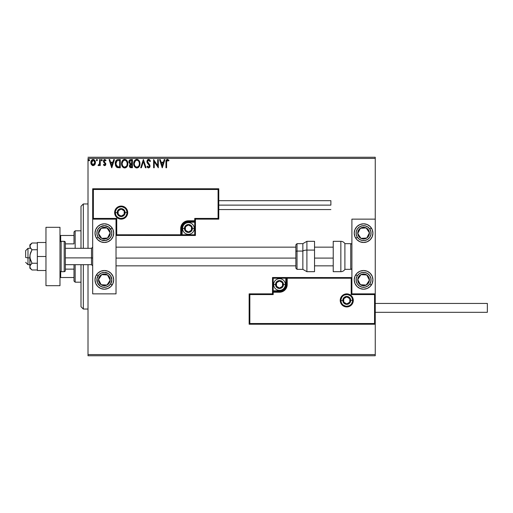 <?xml version="1.0" encoding="UTF-8"?>
<svg xmlns="http://www.w3.org/2000/svg" width="513" height="513" viewBox="0 0 513 513"><rect width="100%" height="100%" fill="white"/><g stroke="black" fill="none" stroke-linecap="round" stroke-linejoin="round"><path stroke-width="0.77" d="M88.005 355.753L375.253 355.753L88.005 355.753L88.005 264.676L88.005 355.753M88.005 158.414L375.253 158.414L375.253 219.134L351.899 219.134L351.899 293.866L375.253 293.866L375.253 158.414L88.005 158.414L88.005 248.324L88.005 158.414M375.253 324.222L375.253 354.586L88.005 354.586L375.253 354.586L375.253 355.753L375.253 219.134L351.899 219.134L351.899 293.866L375.253 293.866L374.554 294.565L351.2 294.565L351.2 278.219L287.209 278.219L287.209 284.523L286.626 287.472L284.952 289.973L282.451 291.647L279.502 292.23L273.198 292.23L273.198 294.565L249.844 294.565L249.844 323.523L374.554 323.523L374.554 294.565L374.554 323.523L249.844 323.523L249.844 294.565L249.145 293.866L249.145 324.222L375.253 324.222L374.554 323.523L375.253 324.222L375.253 293.866L374.554 294.565L351.2 294.565L351.469 277.95L286.51 278.219L286.51 284.523A7.009 7.009 0 0 1 279.502 291.531L273.198 291.531L272.499 292.23L272.499 293.866L249.145 293.866L249.145 324.222L249.844 323.523L249.145 324.222L375.253 324.222M94.834 164.673L95.412 162.018L94.148 159.761L92.122 159.761L90.968 161.499L91.167 164.186L92.635 165.596L94.514 165.071L93.135 165.661L94.834 164.673L95.444 162.55C95.463 160.858 94.693 159.832 93.135 159.479C91.583 159.832 90.82 160.858 90.833 162.55L91.442 164.679L93.263 165.654M99.637 159.581L100.266 159.581L99.637 159.581L99.439 164.045L98.066 165.455L98.913 165.564L99.637 164.679L99.637 165.558L100.266 165.558L100.266 159.581L100.266 165.558L100.266 159.581L99.637 159.581L99.535 163.641L98.066 165.455L98.541 165.661L99.637 164.679L99.637 165.558L100.266 165.558L99.637 165.558M104.62 165.661L105.537 165.141L105.806 163.859L104.184 161.742L104.081 160.838L104.806 160.21L105.665 160.838L106.031 160.287L104.735 159.479L103.921 159.825L103.427 160.902L103.613 162.127L105.178 163.98L104.723 164.91L103.78 164.301L103.408 164.808L103.921 165.378L104.62 165.661L105.819 164.096L104.036 161.172L104.806 160.21L105.665 160.838L106.031 160.287L104.735 159.479L103.408 161.204L105.191 164.122L104.581 164.929L103.78 164.301L103.408 164.808L104.62 165.661M117.663 159.639L118.381 159.581L116.618 160.043L115.617 161.454L115.521 165.468L117.099 167.462L120.279 167.757L120.279 159.581L118.381 159.581C116.201 159.883 115.156 161.21 115.252 163.564L117.099 167.462L120.279 167.757L120.279 159.581L120.279 167.757L119.042 167.757M130.802 159.581L132.437 159.581L130.18 159.684L129.135 160.678L128.949 162.55L130.161 163.993L129.423 166.122L130.142 167.482L132.437 167.757L132.437 159.581L132.437 167.757L132.437 159.581L130.802 159.581C129.526 159.78 128.878 160.556 128.872 161.903L130.161 163.993L129.398 165.731C129.404 167.02 130.033 167.693 131.277 167.757L131.11 167.751M141.396 167.757L140.716 167.757L143.332 159.581L140.716 167.757L141.396 167.757L143.383 161.557L145.371 167.757L146.058 167.757L143.441 159.581L146.058 167.757L143.441 159.581L140.716 167.757L141.396 167.757L143.383 161.557L145.371 167.757L146.058 167.757L145.371 167.757M157.69 159.581L157.69 165.667L153.605 159.581L153.605 167.757L154.233 167.757L154.233 161.659L158.318 167.757L158.318 159.581L157.69 159.581L158.318 159.581L157.69 159.581L157.69 165.667L153.605 159.581L153.605 167.757L154.233 167.757L154.233 161.659L158.318 167.757L158.318 159.581L158.184 167.757M166.597 162.32L166.924 160.486L167.687 160.242L168.687 160.947L169.008 160.319L167.578 159.376L166.231 160.171L165.968 167.757L166.597 167.757L166.597 162.32L167.469 160.21L168.687 160.947L169.008 160.319L167.462 159.376C166.218 159.799 165.718 160.755 165.968 162.236L165.968 167.757L166.597 167.757L166.603 161.999M164.237 159.581L164.923 159.581L162.3 167.757L164.923 159.581L164.237 159.581L163.397 162.204L161.101 162.204L160.261 159.581L159.575 159.581L162.198 167.757L164.923 159.581L164.237 159.581L163.397 162.204L161.101 162.204L160.261 159.581L159.575 159.581L162.198 167.757L159.575 159.581L160.261 159.581M148.623 159.376L147.334 160.12L146.898 161.582L147.302 163.038L149.315 165.532L148.943 167.039L148.206 167.02L147.494 166.077L147 166.584L148.578 167.969L149.693 167.328L150.02 165.731L147.731 162.397L147.622 161.037L148.667 160.21L149.95 161.576L150.463 161.159L149.559 159.729L148.623 159.376L146.898 161.582L149.411 166.09L148.59 167.129L147.494 166.077L147 166.584L148.578 167.969L150.04 166.058L149.719 164.814L147.526 161.595L148.667 160.21L149.95 161.576L150.463 161.159L148.623 159.376M139.978 163.634L139.568 161.486L138.773 160.261L137.555 159.479L136.099 159.479L134.887 160.28L133.867 162.217L133.867 165.141L135.47 167.559L137.599 167.854L139.247 166.449L139.978 163.634C140.011 161.306 138.959 159.889 136.83 159.376C134.695 159.909 133.656 161.338 133.694 163.673C133.649 166.032 134.714 167.462 136.875 167.969C138.991 167.411 140.03 165.968 139.978 163.634L139.972 163.269M127.827 163.634L127.41 161.486L126.615 160.261L125.396 159.479L123.947 159.479L122.729 160.28L121.709 162.217L121.709 165.141L123.312 167.559L125.448 167.854L127.096 166.449L127.827 163.634C127.852 161.306 126.801 159.889 124.672 159.376C122.543 159.909 121.498 161.338 121.536 163.673C121.498 166.032 122.556 167.462 124.723 167.969C126.839 167.411 127.872 165.968 127.827 163.634M113.726 159.581L114.412 159.581L111.789 167.757L114.412 159.581L113.726 159.581L112.886 162.204L110.59 162.204L109.75 159.581L109.07 159.581L111.687 167.757L114.412 159.581L113.726 159.581L112.886 162.204L110.59 162.204L109.75 159.581L109.07 159.581L111.687 167.757L109.07 159.581L109.75 159.581M102.254 160.159L101.612 159.492L101.234 160.396L101.612 160.826L102.125 160.607L102.254 160.159L101.734 160.838L102.254 160.159L101.734 160.838L101.208 160.159L101.734 160.838L101.208 160.159L101.734 159.479L101.208 160.159L101.734 159.479L102.254 160.159M97.438 160.159L96.912 159.479L96.386 160.159L96.912 159.479L96.386 160.159L96.912 160.838L96.386 160.159L96.912 159.479L97.406 159.921L96.591 159.62L96.681 160.774L97.438 160.159L96.688 160.781M88.993 159.485L89.576 160.159L88.935 159.492L88.557 160.396L88.935 160.826L89.448 160.607L89.576 160.159L89.05 160.838L89.576 160.159L89.05 160.838L88.531 160.159L89.05 160.838L88.531 160.159L89.05 159.479L88.537 160.037M375.253 157.247L88.005 157.247L375.253 157.247L375.253 158.414L375.253 157.247M166.597 167.757L165.968 167.757M166.815 159.53L167.174 159.402M167.462 159.376L169.008 160.319L168.495 160.781M167.469 160.21L168.687 160.947L167.167 160.287M166.776 160.716L166.667 161.056L166.776 160.716M162.249 165.782L161.371 163.038L163.128 163.038L162.249 165.782L161.371 163.038L163.128 163.038L162.249 165.782M154.233 167.757L153.605 167.757L153.746 159.581M149.802 159.966L150.097 160.389M150.463 161.159L149.95 161.576L149.745 161.133M148.911 160.248L148.424 160.242M147.93 160.531L147.622 161.031M147.545 161.319L148.097 162.942M148.481 163.397L149.655 164.711M150.033 165.898L150.033 166.225M150.02 166.398L149.693 167.328M147.821 167.7L147.276 167.065M147 166.584L147.648 166.353M149.366 166.449L148.924 164.91M149.411 166.09L148.655 164.622M147.135 162.698L146.93 161.993M147.167 160.396L147.68 159.729M147.891 159.575L148.238 159.428M147.686 166.43L147.494 166.077M139.94 164.372L139.889 164.724M139.805 165.083L139.716 165.41M139.613 165.693L138.811 167.039M138.587 167.264L138.26 167.52L138.587 167.264M136.496 167.943L136.144 167.866M134.9 167.078L134.457 166.507M133.758 164.583L133.707 164.045M133.694 163.673L133.707 163.301M134.169 161.364L133.899 162.082M134.451 160.851L134.887 160.28M135.83 159.581L136.445 159.402M137.195 159.396L137.555 159.479M138.292 159.838L139.222 160.845M138.779 160.268L139.215 160.832M139.562 161.48L139.716 161.877M139.247 166.449L139.453 166.077M139.126 165.115L139.267 164.577M137.587 166.975L136.849 167.129C135.131 166.693 134.291 165.545 134.323 163.673L134.355 164.263L134.323 163.673C134.284 161.787 135.124 160.633 136.849 160.21C138.548 160.633 139.382 161.775 139.35 163.634L139.318 163.051L139.35 163.634C139.389 165.513 138.555 166.674 136.849 167.129L136.997 167.123M134.733 165.59L135.028 166.084M134.752 165.635L134.464 164.853M135.169 166.27L135.503 166.597L135.169 166.27M134.355 163.083L135.522 160.704M135.086 161.159L134.695 161.813M138.991 161.839L139.318 163.051M138.401 160.941L138.754 161.403M137.959 160.55L138.395 160.935M130.886 167.732L130.34 167.597M129.994 167.36L129.648 166.872M129.507 166.513L129.423 166.129M128.891 162.23L128.949 162.55M129.135 160.684L129.513 160.12M129.231 160.505L129.494 160.139M129.654 159.985L130.174 159.684M129.629 162.57L129.5 161.903L131.091 160.422L131.809 160.422L131.809 163.461L130.488 163.365L131.488 163.461L130.488 163.365L129.513 161.723L129.532 162.262M130.449 166.738L130.052 165.385L130.629 164.455L131.488 164.301L131.001 164.333M130.084 165.237L130.026 165.718L131.809 164.301L131.809 166.917L131.155 166.917L130.026 165.718L130.276 166.578M130.565 164.493L130.142 165.058M130.27 163.275L129.642 162.595M129.532 161.544L130.135 160.601M131.488 164.301L131.809 166.917L131.155 166.917M127.782 164.372L127.724 164.737M127.461 165.693L127.301 166.065M127.288 166.084L127.096 166.449M126.429 167.264L126.102 167.527L126.429 167.264M124.351 167.943L123.518 167.68M122.754 167.084L121.863 165.641M121.85 165.603L122.293 166.501M121.6 164.583L121.549 164.045M121.741 162.082L121.613 162.672M122.011 161.364L123.126 159.909M123.671 159.581L124.293 159.402M126.134 159.838L126.628 160.274M127.07 160.851L127.557 161.877M122.286 160.864L121.85 161.742M126.249 160.941L125.55 160.402L126.596 161.403L127.166 163.051M126.974 165.115L127.198 163.634C127.237 165.513 126.397 166.674 124.691 167.129L124.691 167.129C122.979 166.693 122.132 165.545 122.165 163.673C122.126 161.787 122.966 160.633 124.691 160.21C126.39 160.633 127.224 161.775 127.198 163.634L127.109 164.577M126.416 166.18L124.839 167.123M122.575 165.59L122.87 166.084M122.165 163.673L122.197 164.263L122.165 163.673M122.601 165.635L122.197 164.263M123.017 166.27L123.344 166.597L123.017 166.27M122.197 163.083L123.37 160.704M122.928 161.159L122.536 161.813M126.839 161.839L126.596 161.403M125.428 166.975L126.275 166.347M118.054 167.706L117.605 167.629M116.97 167.398L116.611 167.161M116.361 166.937L115.547 165.545M115.425 165.122L115.342 164.711M115.258 163.192L115.335 162.493M115.765 161.12L115.964 160.774M116.323 160.306L116.817 159.921M117.265 159.729L117.644 159.639M116.413 165.782L117.644 166.763L115.893 164.032L116.926 160.845L119.651 160.422L119.651 166.917L117.432 166.687L116.201 165.372M116.368 161.48L116.926 160.851M118.779 166.911L118.323 166.879M115.944 162.711L116.015 162.371M111.738 165.782L110.859 163.038L112.616 163.038L111.738 165.782L110.859 163.038L112.616 163.038L111.738 165.782M103.523 164.962L103.78 164.301L104.652 164.923M104.581 164.929L105.191 164.122L104.979 163.487M105.159 164.384L105.037 163.583L103.613 162.127L103.414 161.05M105.178 164.263L104.755 163.243M106.031 160.287L105.665 160.838L105.312 160.415M105.665 160.838L104.639 160.236M104.075 160.864L105.813 164.231M105.665 163.281L105.806 163.859M105.755 164.641L105.614 165.006M105.537 165.141L105.152 165.519M98.413 165.641L98.066 165.455L98.361 164.82L98.823 164.891M98.541 165.661L98.066 165.455L98.541 165.661M98.496 164.891L99.535 163.641L99.625 162.615M99.439 164.045L99.56 163.512M99.631 161.999L99.637 161.589M92.667 165.603L92.167 165.391M91.179 164.218L90.987 163.705M90.981 163.673L90.872 163.128M91.16 160.954L91.391 160.524M92.135 159.755L92.609 159.549M93.404 159.498L94.155 159.761M94.629 160.184L95.078 160.877M95.104 160.928L95.315 161.499L95.104 160.928M95.399 161.909L95.437 162.281M94.982 164.436L95.412 163.121M93.142 160.21L92.744 160.274L93.533 160.268L94.815 162.55L93.039 164.923L91.461 162.55L91.558 161.762L91.481 162.948L93.142 160.21L94.315 160.858M94.424 161.024L94.79 162.153M93.039 164.923L94.815 162.55L94.418 164.083L93.533 164.865M92.936 164.91L91.859 164.083L91.487 162.948M92.59 160.332L91.853 161.024L92.744 160.268M94.796 162.954L94.815 162.55M136.266 167.039L135.503 166.597M134.464 164.846L134.355 164.263M131.091 160.422L131.809 160.422L131.488 163.461M124.108 167.039L123.344 166.597M118.978 160.422L119.651 160.422L119.651 166.917L119.24 166.917M116.034 164.872L115.951 164.487M91.461 162.55L91.487 162.153M91.558 161.762L91.853 161.024M93.533 160.268L93.885 160.441M94.725 163.346L94.418 164.083M92.744 164.865L92.391 164.679M83.33 309.044L80.996 306.71L80.996 264.676L80.996 306.71L83.33 309.044L88.005 309.044L83.33 309.044L83.33 264.676L83.33 309.044M80.996 206.29L83.33 203.956L88.005 203.956L83.33 203.956L83.33 248.324L83.33 203.956L80.996 206.29L80.996 248.324L80.996 206.29M104.351 223.803A9.343 9.343 0 0 1 113.694 233.146A9.343 9.343 0 0 1 104.351 242.489L100.779 241.777L97.746 239.751L95.719 236.724L95.008 233.146L95.719 229.574L97.746 226.541L100.779 224.514L104.351 223.803L107.929 224.514L110.955 226.541L112.982 229.574L113.694 233.146L112.982 236.724L110.955 239.751L107.929 241.777L104.351 242.489A9.343 9.343 0 0 1 95.008 233.146A9.343 9.343 0 0 1 104.351 223.803A9.343 9.343 0 0 0 95.187 234.967M104.351 270.511A9.343 9.343 0 0 1 113.694 279.854A9.343 9.343 0 0 1 104.351 289.197L100.779 288.486L97.746 286.459L95.719 283.426L95.008 279.854L95.719 276.276L97.746 273.249L100.779 271.223L104.351 270.511L107.929 271.223L110.955 273.249L112.982 276.276L113.694 279.854L112.982 283.426L110.955 286.459L107.929 288.486L104.351 289.197A9.343 9.343 0 0 1 95.008 279.854A9.343 9.343 0 0 1 104.351 270.511M116.028 293.866L116.028 219.134L92.673 219.134L92.673 293.866L116.028 293.866L92.673 293.866L92.673 219.134L93.372 218.435L116.727 218.435L116.727 234.781L180.717 234.781L180.717 228.477L181.307 225.528L182.974 223.027L185.475 221.353L188.425 220.77L194.728 220.77L194.728 218.435L218.083 218.435L218.083 189.477L93.372 189.477L93.372 218.435L93.372 189.477L218.083 189.477L218.083 218.435L218.782 219.134L218.782 188.778L92.673 188.778L92.673 219.134L116.028 219.134L116.028 293.866M363.576 289.197A9.343 9.343 0 0 1 354.233 279.854A9.343 9.343 0 0 1 363.576 270.511L367.154 271.223L370.181 273.249L372.207 276.276L372.919 279.854L372.207 283.426L370.181 286.459L367.154 288.486L363.576 289.197L360.004 288.486L356.971 286.459L354.945 283.426L354.233 279.854L354.945 276.276L356.971 273.249L360.004 271.223L363.576 270.511A9.343 9.343 0 0 1 372.919 279.854A9.343 9.343 0 0 1 363.576 289.197M363.576 242.489A9.343 9.343 0 0 1 354.233 233.146A9.343 9.343 0 0 1 363.576 223.803L367.154 224.514L370.181 226.541L372.207 229.574L372.919 233.146L372.207 236.724L370.181 239.751L367.154 241.777L363.576 242.489L360.004 241.777L356.971 239.751L354.945 236.724L354.233 233.146L354.945 229.574L356.971 226.541L360.004 224.514L363.576 223.803A9.343 9.343 0 0 1 372.919 233.146A9.343 9.343 0 0 1 355.81 238.34M27.984 257.885L25.65 257.494L25.65 250.665L25.65 257.494L27.984 257.885L27.984 264.676L27.984 257.885L29.857 257.885L27.984 257.885L27.984 248.324L27.984 257.885M92.673 258.084L91.506 257.885L91.506 264.676L91.506 257.885L65.35 257.885L91.506 257.885L91.506 248.324L91.506 257.885L92.673 258.084M333.219 258.084L314.533 258.084L333.219 258.084M295.854 258.084L116.028 258.084L295.854 258.084M340.921 300.406L342.793 300.406L340.921 300.406A5.835 5.835 0 0 1 346.762 294.565A5.835 5.835 0 0 1 352.598 300.406L353.303 300.406A6.541 6.541 0 0 0 346.762 293.866A6.541 6.541 0 0 0 340.222 300.406A6.541 6.541 0 0 0 346.762 306.941A6.541 6.541 0 0 0 353.303 300.406L352.598 300.406A5.835 5.835 0 0 1 346.762 306.242A5.835 5.835 0 0 1 340.921 300.406L340.222 300.406L340.35 299.13L342.139 295.783L344.261 294.366L346.762 293.866L349.263 294.366L351.386 295.783L352.803 297.906L353.303 300.406L352.803 302.907L351.386 305.03L349.263 306.447L346.762 306.941L344.261 306.447L342.139 305.03L340.35 301.682L340.222 300.406L340.921 300.406A5.835 5.835 0 0 1 346.762 294.565A5.835 5.835 0 0 1 352.598 300.406A5.835 5.835 0 0 1 346.762 306.242A5.835 5.835 0 0 1 340.921 300.406L341.369 302.638M272.499 292.121L272.499 292.23A0.699 0.699 0 0 1 273.198 291.531L273.198 290.833L279.502 290.833A6.303 6.303 0 0 0 285.812 284.523L285.812 278.219L273.198 278.219L273.198 290.833L280.733 290.711L283.965 288.986L285.69 285.754L285.812 278.219L286.51 278.219A0.699 0.699 0 0 1 287.209 277.52L287.209 278.219L287.209 277.52L351.847 277.571L272.499 277.52L272.499 291.82M272.499 293.866L249.145 293.866L249.844 294.565L273.198 294.565L272.499 293.866L273.198 294.565L273.198 292.23L272.499 292.23L272.499 293.866M273.198 292.23L273.198 290.833L272.499 290.833L272.499 292.23L279.502 292.23L279.502 291.531L273.198 291.531L273.198 292.23M279.502 290.833L279.502 291.531L279.502 290.833M285.812 284.523L286.51 284.523A7.009 7.009 0 0 1 279.502 291.531L279.502 292.23A7.708 7.708 0 0 0 287.209 284.523L285.812 284.523M272.499 277.52L272.499 290.833L273.198 290.833L273.198 278.219L272.499 277.52L273.198 278.219L285.812 278.219L285.812 277.52L272.499 277.52M286.51 278.219L286.51 284.523L287.209 284.523L287.209 278.219L285.812 278.219L285.812 277.52L287.209 277.52A0.699 0.699 0 0 0 286.51 278.219M341.908 303.651L342.633 304.536M343.518 305.261L345.621 306.133M346.762 306.242L348.994 305.799M350.007 305.261L350.892 304.536M351.617 303.651L352.489 301.541M352.598 300.406L350.732 300.406A3.969 3.969 0 0 1 346.762 304.376A3.969 3.969 0 0 1 342.793 300.406L343.954 297.598L346.762 296.437L349.571 297.598L350.732 300.406L349.571 303.215L346.762 304.376L343.954 303.215L342.793 300.406A3.969 3.969 0 0 1 346.762 296.437A3.969 3.969 0 0 1 350.732 300.406L352.598 300.406L352.155 298.168M351.617 297.162L350.892 296.277M350.007 295.552L347.897 294.68M346.762 294.565L344.524 295.013M343.518 295.552L342.633 296.277M341.908 297.162L341.036 299.265M127.006 212.594L125.134 212.594A3.969 3.969 0 0 1 121.164 216.563A3.969 3.969 0 0 1 117.195 212.594L118.362 209.785L121.164 208.624L123.973 209.785L125.134 212.594L123.973 215.402L121.164 216.563L118.362 215.402L117.195 212.594L115.329 212.594L117.195 212.594A3.969 3.969 0 0 1 121.164 208.624A3.969 3.969 0 0 1 125.134 212.594L127.006 212.594A5.835 5.835 0 0 1 121.164 218.435A5.835 5.835 0 0 1 115.329 212.594L114.63 212.594A6.541 6.541 0 0 0 121.164 219.134A6.541 6.541 0 0 0 127.705 212.594A6.541 6.541 0 0 0 121.164 206.059A6.541 6.541 0 0 0 114.63 212.594L115.329 212.594A5.835 5.835 0 0 1 121.164 206.758A5.835 5.835 0 0 1 127.006 212.594L127.705 212.594L127.577 213.87L125.788 217.217L123.671 218.634L121.164 219.134L118.663 218.634L116.541 217.217L115.124 215.094L114.63 212.594L115.124 210.093L116.541 207.97L118.663 206.553L121.164 206.059L123.671 206.553L125.788 207.97L127.577 211.318L127.705 212.594L127.006 212.594A5.835 5.835 0 0 1 121.164 218.435A5.835 5.835 0 0 1 115.329 212.594A5.835 5.835 0 0 1 121.164 206.758A5.835 5.835 0 0 1 127.006 212.594L126.557 210.362M195.427 219.134L218.782 219.134L218.782 188.778L218.083 189.477L218.782 188.778L92.673 188.778L93.372 189.477L92.673 188.778L92.673 219.134L93.372 218.435L116.727 218.435L116.464 235.05L181.416 234.781L181.416 228.477A7.009 7.009 0 0 1 188.425 221.469L194.728 221.469L195.427 220.77L195.427 219.134L218.782 219.134L218.083 218.435L194.728 218.435L195.427 219.134L194.728 218.435L194.728 220.77L195.427 220.77L195.427 219.134M195.427 220.879L195.427 220.77A0.699 0.699 0 0 1 194.728 221.469L194.728 222.167L188.425 222.167A6.303 6.303 0 0 0 182.121 228.477L182.121 234.781L194.728 234.781L194.728 222.167L187.194 222.289L183.968 224.014L182.243 227.246L182.121 234.781L181.416 234.781A0.699 0.699 0 0 1 180.717 235.48L180.717 234.781L180.717 235.48L116.079 235.429L195.427 235.48L195.427 221.18M194.728 220.77L194.728 222.167L195.427 222.167L195.427 220.77L188.425 220.77L188.425 221.469L194.728 221.469L194.728 220.77M188.425 222.167L188.425 221.469L188.425 222.167M182.121 228.477L181.416 228.477A7.009 7.009 0 0 1 188.425 221.469L188.425 220.77A7.708 7.708 0 0 0 180.717 228.477L182.121 228.477M195.427 235.48L195.427 222.167L194.728 222.167L194.728 234.781L195.427 235.48L194.728 234.781L182.121 234.781L182.121 235.48L195.427 235.48M181.416 234.781L181.416 228.477L180.717 228.477L180.717 234.781L182.121 234.781L182.121 235.48L180.717 235.48A0.699 0.699 0 0 0 181.416 234.781M126.018 209.349L125.294 208.464M124.409 207.739L122.306 206.867M121.164 206.758L118.933 207.201M117.919 207.739L117.035 208.464M116.31 209.349L115.438 211.459M115.329 212.594L115.771 214.832M116.31 215.838L117.035 216.723M117.919 217.448L120.029 218.32M121.164 218.435L123.402 217.987M124.409 217.448L125.294 216.723M126.018 215.838L126.891 213.735M191.458 227.599L191.458 226.727A3.501 3.501 0 0 1 191.926 228.477L191.458 228.477L191.458 227.599L191.458 228.477L191.926 228.477L191.811 227.567L190.9 225.996L188.425 224.97L185.95 225.996L184.924 228.477L185.95 230.953L188.425 231.979L190.9 230.953L191.926 228.477A3.501 3.501 0 0 1 185.392 230.228A3.501 3.501 0 0 1 188.425 224.97L185.392 226.727L185.392 230.228L188.425 231.979L191.458 230.228L191.458 228.477L191.458 230.228L188.425 231.979L185.392 230.228L185.392 226.727L188.425 224.97A3.501 3.501 0 0 1 191.458 226.727L188.425 224.97L191.458 226.727L191.458 227.599M184.456 228.477A3.969 3.969 0 0 1 188.425 224.508A3.969 3.969 0 0 1 192.394 228.477L194.26 228.477A5.835 5.835 0 0 0 188.425 222.636A5.835 5.835 0 0 0 182.583 228.477L184.456 228.477L185.616 225.669L188.425 224.508L191.234 225.669L192.394 228.477L191.234 231.286L188.425 232.447L185.616 231.286L184.456 228.477L182.583 228.477A5.835 5.835 0 0 1 188.425 222.636A5.835 5.835 0 0 1 194.26 228.477A5.835 5.835 0 0 1 188.425 234.313A5.835 5.835 0 0 1 182.583 228.477A5.835 5.835 0 0 0 188.425 234.313A5.835 5.835 0 0 0 194.26 228.477L192.394 228.477A3.969 3.969 0 0 1 188.425 232.447A3.969 3.969 0 0 1 184.456 228.477M282.535 283.651L282.535 282.772A3.501 3.501 0 0 1 283.009 284.523L282.535 284.523L282.535 283.651L282.535 284.523L283.009 284.523L282.887 283.618L281.983 282.047L279.502 281.021L277.026 282.047L276 284.523L277.026 287.004L279.502 288.03L281.983 287.004L283.009 284.523A3.501 3.501 0 0 1 276.469 286.273A3.501 3.501 0 0 1 279.502 281.021L276.469 282.772L276.469 286.273L279.502 288.03L282.535 286.273L282.535 284.523L282.535 286.273L279.502 288.03L276.469 286.273L276.469 282.772L279.502 281.021A3.501 3.501 0 0 1 282.535 282.772L279.502 281.021L282.535 282.772L282.535 283.651M275.532 284.523A3.969 3.969 0 0 1 279.502 280.553A3.969 3.969 0 0 1 283.471 284.523L285.343 284.523A5.835 5.835 0 0 0 279.502 278.687A5.835 5.835 0 0 0 273.666 284.523L275.532 284.523L276.693 281.714L279.502 280.553L282.31 281.714L283.471 284.523L282.31 287.331L279.502 288.492L276.693 287.331L275.532 284.523L273.666 284.523A5.835 5.835 0 0 1 279.502 278.687A5.835 5.835 0 0 1 285.343 284.523A5.835 5.835 0 0 1 279.502 290.364A5.835 5.835 0 0 1 273.666 284.523A5.835 5.835 0 0 0 279.502 290.364A5.835 5.835 0 0 0 285.343 284.523L283.471 284.523A3.969 3.969 0 0 1 279.502 288.492A3.969 3.969 0 0 1 275.532 284.523M349.795 299.528L349.795 298.656A3.501 3.501 0 0 1 350.264 300.406L349.795 300.406L349.795 299.528L349.795 300.406L350.264 300.406L350.148 299.496L349.238 297.925L346.762 296.899L344.287 297.925L343.261 300.406L344.287 302.882L346.762 303.908L349.238 302.882L350.264 300.406A3.501 3.501 0 0 1 343.729 302.157A3.501 3.501 0 0 1 346.762 296.899L343.729 298.656L343.729 302.157L346.762 303.908L349.795 302.157L349.795 300.406L349.795 302.157L346.762 303.908L343.729 302.157L343.729 298.656L346.762 296.899A3.501 3.501 0 0 1 349.795 298.656L346.762 296.899L349.795 298.656L349.795 299.528M124.197 211.722L124.197 210.843A3.501 3.501 0 0 1 124.672 212.594L124.197 212.594L124.197 211.722L124.197 212.594L124.672 212.594L124.55 211.689L123.646 210.118L121.164 209.092L118.689 210.118L117.663 212.594L118.689 215.075L121.164 216.101L123.646 215.075L124.672 212.594A3.501 3.501 0 0 1 118.131 214.344A3.501 3.501 0 0 1 121.164 209.092L118.131 210.843L118.131 214.344L121.164 216.101L124.197 214.344L124.197 212.594L124.197 214.344L121.164 216.101L118.131 214.344L118.131 210.843L121.164 209.092A3.501 3.501 0 0 1 124.197 210.843L121.164 209.092L124.197 210.843L124.197 211.722M99.721 277.7L98.522 279.534A5.835 5.835 0 0 1 99.464 276.661L100.118 277.091L99.317 278.309L100.118 277.091L99.464 276.661L98.804 278.033L98.637 281.053L99.144 282.49L101.157 284.741L102.529 285.401L105.55 285.568L108.249 284.202L109.237 283.048L109.897 281.675L110.064 278.655L109.564 277.219L107.544 274.968L106.172 274.308L103.151 274.141L101.715 274.647L99.464 276.661A5.835 5.835 0 0 1 110.18 280.175A5.835 5.835 0 0 1 101.157 284.741L106.986 285.061L110.18 280.175L107.544 274.968L101.715 274.647L100.118 277.091L101.715 274.647L105.357 274.846M113.514 278.033A9.343 9.343 0 0 1 112.174 284.965L110.609 283.939A7.471 7.471 0 0 1 100.266 286.113A7.471 7.471 0 0 1 98.098 275.763L96.534 274.744A9.343 9.343 0 0 1 96.585 274.667M95.187 278.027A9.343 9.343 0 0 1 96.534 274.744L98.098 275.763A7.471 7.471 0 0 1 108.442 273.596A7.471 7.471 0 0 1 110.609 283.939L108.57 286.023L105.883 287.165L102.972 287.197L100.266 286.113L97.476 282.785L97.008 278.469L99.015 274.622L101.42 272.98L104.274 272.384L108.442 273.596L110.519 275.635L111.821 279.777L110.609 283.939L112.174 284.965A9.343 9.343 0 0 1 106.178 289.018M106.172 289.018A9.343 9.343 0 0 1 95.187 278.033M96.585 274.66A9.343 9.343 0 0 1 106.172 270.691M106.178 270.691A9.343 9.343 0 0 1 112.116 274.66M112.123 274.667A9.343 9.343 0 0 1 113.514 278.027M104.799 284.939L101.157 284.741A5.835 5.835 0 0 1 98.522 279.534L101.157 284.741L98.522 279.534L99.317 278.309M106.088 274.885L107.544 274.968L110.18 280.175L106.986 285.061L105.531 284.984M109.526 278.873L109.192 278.219M100.17 282.785L100.497 283.439M358.946 277.7L357.747 279.534A5.835 5.835 0 0 1 358.69 276.661L359.344 277.091L358.542 278.309L359.344 277.091L358.69 276.661L358.029 278.033L357.862 281.053L358.369 282.49L360.382 284.741L361.755 285.401L364.775 285.568L366.211 285.061L368.462 283.048L369.123 281.675L369.289 278.655L368.783 277.219L366.769 274.968L365.397 274.308L362.377 274.141L360.94 274.647L358.69 276.661A5.835 5.835 0 0 1 369.405 280.175A5.835 5.835 0 0 1 360.382 284.741L366.211 285.061L369.405 280.175L366.769 274.968L360.94 274.647L359.344 277.091L360.94 274.647L364.583 274.846M369.835 283.939A7.471 7.471 0 0 1 359.491 286.113A7.471 7.471 0 0 1 357.317 275.763L355.753 274.744L357.317 275.763L359.363 273.685L362.043 272.538L364.961 272.512L367.661 273.596L369.745 275.635L370.893 278.322L370.918 281.233L369.835 283.939L367.789 286.023L365.109 287.165L362.191 287.197L359.491 286.113L357.407 284.067L356.259 281.387L356.234 278.469L357.317 275.763A7.471 7.471 0 0 1 367.661 273.596A7.471 7.471 0 0 1 369.835 283.939L371.399 284.965L369.835 283.939M371.399 284.965A9.343 9.343 0 0 1 365.403 289.018M365.397 289.018A9.343 9.343 0 0 1 354.412 278.033M354.412 278.027A9.343 9.343 0 0 1 355.753 274.744M364.025 284.939L360.382 284.741A5.835 5.835 0 0 1 357.747 279.534L360.382 284.741L357.747 279.534L358.542 278.309M365.314 274.885L366.769 274.968L369.405 280.175L366.211 285.061L364.756 284.984M368.744 278.873L368.417 278.219M359.395 282.785L359.722 283.439M367.411 229.773L366.211 227.939A5.835 5.835 0 0 1 368.462 229.952L367.808 230.382L367.013 229.157L367.808 230.382L368.462 229.952L367.468 228.798L364.775 227.432L361.755 227.599L360.382 228.259L358.369 230.51L357.862 231.947L358.029 234.967L358.69 236.339L360.94 238.353L362.377 238.859L365.397 238.692L366.769 238.032L368.783 235.781L369.289 234.345L369.123 231.325L368.462 229.952A5.835 5.835 0 0 1 360.94 238.353A5.835 5.835 0 0 1 360.382 228.259L357.747 233.466L360.94 238.353L366.769 238.032L369.405 232.825L367.808 230.382L369.405 232.825L367.757 236.083M357.317 237.237A7.471 7.471 0 0 1 359.491 226.887A7.471 7.471 0 0 1 369.835 229.061L371.399 228.035L369.835 229.061L370.918 231.767L370.893 234.678L369.745 237.365L367.661 239.404L364.961 240.488L362.043 240.462L359.363 239.314L357.317 237.237L356.234 234.531L356.259 231.613L357.407 228.933L359.491 226.887L362.191 225.803L365.109 225.835L367.789 226.977L369.835 229.061A7.471 7.471 0 0 1 367.661 239.404A7.471 7.471 0 0 1 357.317 237.237L355.753 238.256L357.317 237.237M355.81 238.333A9.343 9.343 0 0 1 355.753 238.256A9.343 9.343 0 0 1 354.412 234.973M354.412 234.967A9.343 9.343 0 0 1 365.397 223.982M365.403 223.982A9.343 9.343 0 0 1 371.399 228.035M358.734 231.517L360.382 228.259A5.835 5.835 0 0 1 366.211 227.939L360.382 228.259L366.211 227.939L367.013 229.157M367.43 236.73L366.769 238.032L360.94 238.353L357.747 233.466L358.407 232.165M362.396 238.276L363.127 238.237M362.569 228.138L361.838 228.176M108.185 229.773L106.986 227.939A5.835 5.835 0 0 1 109.237 229.952L108.583 230.382L107.788 229.157L108.583 230.382L109.237 229.952L108.249 228.798L105.55 227.432L102.529 227.599L101.157 228.259L99.144 230.51L98.637 231.947L98.804 234.967L99.464 236.339L101.715 238.353L103.151 238.859L106.172 238.692L107.544 238.032L109.564 235.781L110.064 234.345L109.897 231.325L109.237 229.952A5.835 5.835 0 0 1 101.715 238.353A5.835 5.835 0 0 1 101.157 228.259L98.522 233.466L101.715 238.353L107.544 238.032L110.18 232.825L108.583 230.382L110.18 232.825L108.532 236.083M96.585 238.333A9.343 9.343 0 0 1 96.534 238.256L98.098 237.237A7.471 7.471 0 0 1 100.266 226.887A7.471 7.471 0 0 1 110.609 229.061L112.174 228.035A9.343 9.343 0 0 1 113.514 234.967M112.174 228.035L110.609 229.061A7.471 7.471 0 0 1 108.442 239.404A7.471 7.471 0 0 1 98.098 237.237L97.008 234.531L97.04 231.613L98.182 228.933L100.266 226.887L104.428 225.675L108.57 226.977L111.283 230.356L111.821 233.223L111.225 236.076L109.583 238.487L105.736 240.488L101.42 240.02L98.098 237.237L96.534 238.256A9.343 9.343 0 0 1 95.187 234.973M113.514 234.973A9.343 9.343 0 0 1 112.123 238.333M112.116 238.34A9.343 9.343 0 0 1 106.178 242.309M106.172 242.309A9.343 9.343 0 0 1 96.585 238.34M99.509 231.517L101.157 228.259A5.835 5.835 0 0 1 106.986 227.939L101.157 228.259L106.986 227.939L107.788 229.157M108.205 236.73L107.544 238.032L101.715 238.353L98.522 233.466L99.182 232.165M103.171 238.276L103.902 238.237M103.344 228.138L102.613 228.176M340.85 241.322L340.85 271.678A4.668 4.668 0 0 0 344.896 269.344L344.896 243.656A4.668 4.668 0 0 0 340.85 241.322L333.219 241.322L333.219 271.678L340.85 271.678L340.85 241.322A4.668 4.668 0 0 1 344.896 243.656L344.896 269.344L350.732 269.344A1.167 1.167 0 0 0 351.899 268.177A1.167 1.167 0 0 1 350.732 269.344L350.732 243.656L350.732 269.344L344.896 269.344A4.668 4.668 0 0 1 340.85 271.678L333.219 271.678L333.219 241.322L340.85 241.322M351.899 244.823A1.167 1.167 0 0 0 350.732 243.656L344.896 243.656L350.732 243.656A1.167 1.167 0 0 1 351.899 244.823M306.902 271.621L306.902 250.088A4.668 1.975 180 0 0 302.856 251.075L302.856 269.293M297.021 269.293L297.021 251.075A1.167 0.494 180 0 0 295.854 251.569L295.854 268.132M314.533 241.334L314.533 250.088L314.533 241.322L306.902 241.322L306.902 250.088L314.533 250.088L314.533 271.666L314.533 250.088L306.902 250.088L306.902 271.678L302.856 269.344L302.856 251.075L297.021 251.075L297.021 269.344L295.854 268.177L295.854 244.957M302.856 243.707L302.856 251.075L302.856 243.656L297.021 243.656L297.021 251.075L302.856 251.075A4.668 1.975 0 0 1 306.902 250.088L306.902 241.379M295.854 250.979L295.854 252.55M295.854 244.868L295.854 251.569A1.167 0.494 0 0 1 297.021 251.075L297.021 243.707M375.253 312.314L487.35 312.314L487.35 303.44L375.253 303.44L487.35 303.44L487.35 312.314L375.253 312.314M330.879 205.123L218.782 205.123L330.879 205.123L330.879 200.686L330.879 205.123M30.472 264.849L29.857 266.613L29.857 256.5L29.857 268.177L32.005 269.985L30.472 268.376L29.857 266.613L30.472 268.376L32.005 269.985L37.327 269.985L32.005 269.985L29.857 268.177L30.017 265.721L32.005 263.24L37.327 263.24L32.005 263.24L30.472 260.014L29.857 256.5L30.472 252.98L32.005 249.76L37.327 249.76L32.005 249.76L30.017 247.285L30.017 245.496L32.005 243.015L37.327 243.015L32.005 243.015L29.857 244.823L30.472 248.145M29.857 246.336L29.857 244.823M31.216 269.254L32.005 269.985M30.472 264.855L32.005 263.24L30.017 258.283L30.017 254.717L32.005 249.76L30.472 248.151L29.857 246.387L30.017 247.279M29.857 246.387L30.472 244.63M37.327 270.511L45.965 270.511L37.327 270.511L37.327 256.5L45.965 256.5L37.327 256.5L37.327 242.489L45.965 242.489L37.327 242.489L37.327 270.511M45.965 285.69L45.965 227.31L59.983 227.31L45.965 227.31L45.965 285.69L59.983 285.69L59.983 227.31L59.983 285.69L45.965 285.69M64.183 241.322L64.183 271.678A1.167 1.167 0 0 0 65.35 270.511L65.35 242.489A1.167 1.167 0 0 0 64.183 241.322L61.15 241.322A1.167 1.167 0 0 0 59.983 242.489A1.167 1.167 0 0 1 61.15 241.322L61.15 271.678L61.15 241.322L64.183 241.322A1.167 1.167 0 0 1 65.35 242.489L65.35 270.511A1.167 1.167 0 0 1 64.183 271.678L64.183 241.322M59.983 270.511A1.167 1.167 0 0 0 61.15 271.678L64.183 271.678L61.15 271.678A1.167 1.167 0 0 1 59.983 270.511M73.994 269.133L73.994 281.021L75.161 282.188L75.161 264.676L75.161 282.188L80.996 282.188L75.161 282.188L73.994 281.021L73.994 264.676L73.994 269.133L65.35 269.133L73.994 269.133M73.994 243.867L73.994 235.48L73.994 243.867L65.35 243.867L73.994 243.867M73.994 231.979L73.994 235.48L73.994 231.979L75.161 230.812L73.994 231.979M75.161 248.324L75.161 230.812L75.161 248.324M80.996 230.812L75.161 230.812L80.996 230.812M59.983 277.52L73.994 277.52L60.681 277.52L60.681 271.582L60.681 277.52L59.983 277.52M73.994 235.48L59.983 235.48L60.681 235.48L60.681 241.418L60.681 235.48L73.994 235.48M29.857 264.676L27.984 264.676L25.65 262.335M92.673 265.843L91.506 264.676L65.35 264.676M116.028 265.843L295.854 265.843M314.533 265.843L333.219 265.843M116.028 247.157L295.854 247.157M314.533 247.157L333.219 247.157M92.673 247.157L91.506 248.324L65.35 248.324M29.857 248.324L27.984 248.324L25.65 250.665M302.856 269.344L297.021 269.344M314.533 271.678L306.902 271.678M297.021 243.656L295.854 244.823M306.902 241.322L302.856 243.656M218.782 209.56L330.879 209.56M218.782 200.686L330.879 200.686"/></g></svg>

